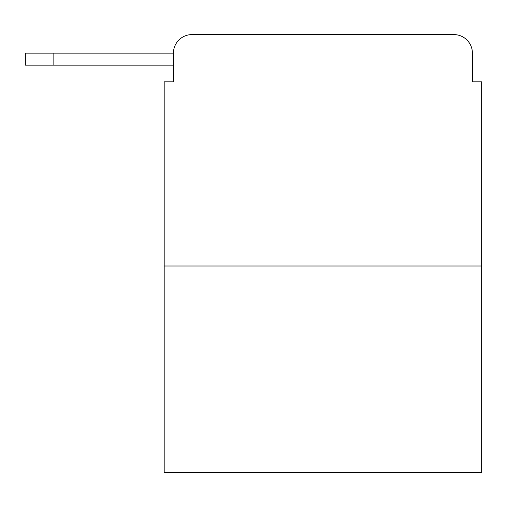 <?xml version="1.0" encoding="UTF-8"?>
<svg xmlns="http://www.w3.org/2000/svg" width="507" height="507" viewBox="0 0 507 507"><rect width="100%" height="100%" fill="white"/><g stroke="black" fill="none" stroke-linecap="round" stroke-linejoin="round"><path stroke-width="0.76" d="M481.65 265.998L164.186 265.998L164.186 472.397L481.65 472.397L481.65 81.811L472.397 81.811L472.397 53.115A18.512 18.512 0 0 0 453.885 34.603L191.95 34.603A18.512 18.512 0 0 0 173.438 53.115L173.438 81.811L173.438 65.15L25.35 65.15L25.35 53.115L80.886 53.115M164.186 265.998L164.186 81.811L173.438 81.811M191.95 34.603L250.724 34.603M395.111 34.603L453.885 34.603M472.397 81.811L472.397 53.115M53.115 65.15L53.115 53.115L173.438 53.115"/></g></svg>
